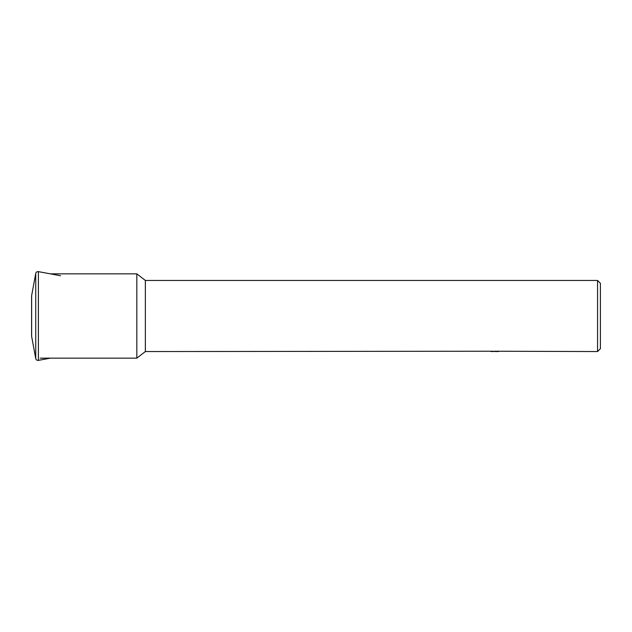 <?xml version="1.0" encoding="UTF-8"?>
<svg xmlns="http://www.w3.org/2000/svg" width="632" height="632" viewBox="0 0 632 632"><rect width="100%" height="100%" fill="white"/><g stroke="black" fill="none" stroke-linecap="round" stroke-linejoin="round"><path stroke-width="0.95" d="M37.983 360.406A2.275 2.275 0 0 0 38.394 360.366L38.394 271.634A2.275 2.275 0 0 0 35.74 273.459L35.74 358.542A2.275 2.275 0 0 0 37.983 360.406M31.639 335.568A2.275 2.275 0 0 0 31.639 336.398L31.639 295.602A2.275 2.275 0 0 0 31.639 296.432M493.323 351.234L145.36 351.55L136.828 358.147L40.187 358.147M136.828 358.147L136.828 273.853L145.36 280.45L597.556 280.45L600.4 283.294L600.4 348.706L597.556 351.55L494.319 351.234M50.37 273.853L136.828 273.853M145.36 351.55L145.36 280.45M494.319 351.439L490.827 351.479M492.683 351.55L491.925 351.55M597.556 351.55L597.556 280.45M493.323 351.416L498.016 351.439M498.68 351.471C493.347 351.487 493.347 351.51 498.68 351.526M31.639 336.398L35.74 358.542M50.37 358.147L38.394 360.366M31.6 296.013L31.6 335.987L31.6 296.013M60.546 275.734L38.394 271.634M31.639 295.602L35.74 273.459"/></g></svg>
